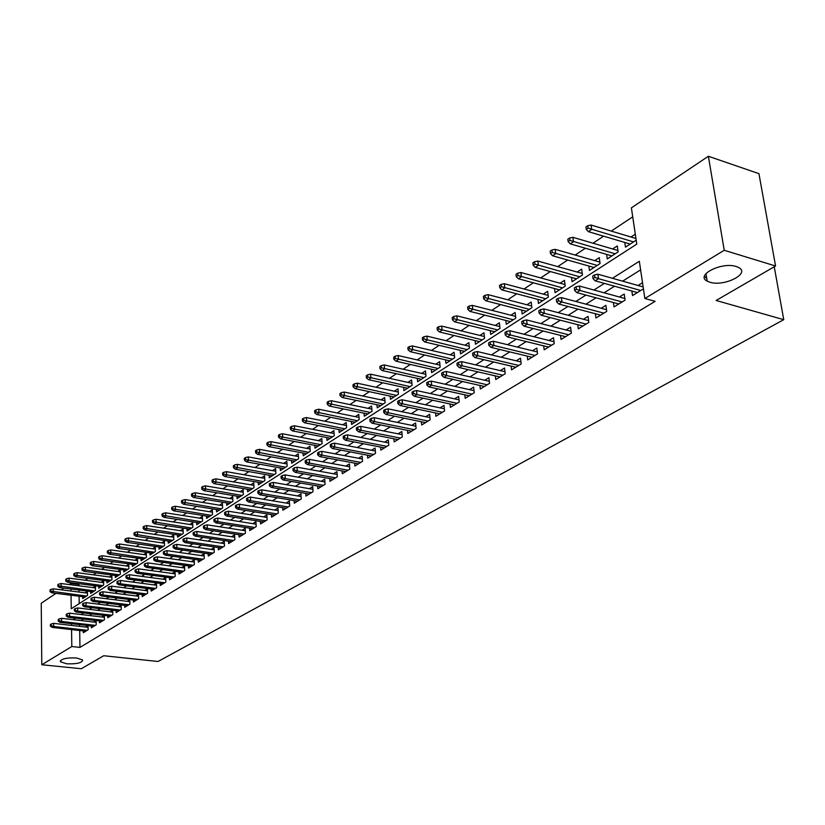 <?xml version="1.0" encoding="UTF-8"?>
<svg xmlns="http://www.w3.org/2000/svg" width="825" height="825" viewBox="0 0 825 825"><rect width="100%" height="100%" fill="white"/><g stroke="black" fill="none" stroke-linecap="round" stroke-linejoin="round"><path stroke-width="1.24" d="M709.799 282.191L707.19 281.139C694.949 275.292 721.741 261.587 736.22 266.516L738.55 267.455C751.008 273.446 724.113 287.017 709.799 282.191M66.67 663.795L60.431 661.763C60.844 658.876 66.196 657.618 76.488 657.968L82.644 659.979C82.263 662.867 76.931 664.135 66.67 663.795M71.043 595.238L71.249 608.778L636.776 244.138L631.393 207.848L708.376 156.265L758.938 173.652L775.562 266.001L716.141 300.475L783.75 319.667L158.07 661.485L103.703 655.741L81.304 668.735L41.786 664.754L41.25 603.24L55.987 593.361M61.256 589.823L63.824 588.112M69.135 584.554L70.857 583.399L70.878 584.781M79.829 583.811L78.901 584.43L70.857 583.399M632.723 216.841L611.253 231.093M603.611 236.167L593 243.21M585.42 248.243L575.159 255.049M567.662 260.03L557.731 266.619M550.306 271.549L540.695 277.922M533.342 282.81L524.05 288.977M516.759 293.813L507.767 299.784M500.538 304.58L491.844 310.355M484.688 315.109L476.262 320.698M469.167 325.401L461.01 330.815M453.987 335.476L446.088 340.715M439.127 345.345L431.485 350.419M424.576 354.998L417.182 359.906M410.334 364.454L403.167 369.208M396.382 373.715L389.441 378.324M382.718 382.779L375.994 387.245M369.322 391.669L362.804 396M356.194 400.383L349.882 404.57M343.334 408.922L337.219 412.985M330.712 417.295L324.792 421.224M318.347 425.504L312.613 429.309M306.219 433.558L300.651 437.25M294.308 441.457L288.925 445.036M282.635 449.202L277.417 452.667M271.177 456.813L266.124 460.175M259.927 464.279L255.028 467.528M248.892 471.611L244.138 474.757M238.043 478.799L233.444 481.852M227.401 485.863L222.946 488.823M216.944 492.803L212.623 495.67M206.673 499.63L202.486 502.404M196.577 506.323L192.524 509.015M186.667 512.903L182.737 515.512M176.921 519.379L173.116 521.895M167.341 525.731L163.649 528.175M157.926 531.981L154.347 534.352M148.665 538.127L145.2 540.427M139.559 544.17L136.208 546.398M130.608 550.11L127.359 552.265M121.791 555.957L118.656 558.04M113.128 561.712L110.086 563.733M104.6 567.373L101.661 569.322M96.216 572.942L93.369 574.829M87.955 578.418L85.202 580.253M631.868 291.039L632.528 295.556L643.428 288.863M613.408 302.528L614.027 306.921L625.082 300.135L624.205 294.04L619.41 297M595.382 313.737L595.959 318.007L606.757 311.386L605.911 305.353L601.208 308.251M577.758 324.699L578.304 328.845L588.854 322.379L588.039 316.398L583.43 319.244M560.526 335.404L561.052 339.446L571.354 333.114L570.58 327.185L566.043 329.99M543.685 345.861L544.18 349.8L554.256 343.613L553.513 337.734L549.058 340.488M527.227 356.091L527.68 359.927L537.539 353.873L536.827 348.057L532.455 350.759M511.108 366.094L511.552 369.837L521.183 363.918L520.503 358.143L516.202 360.803M495.351 375.88L495.763 379.521L505.189 373.735L504.539 368.012L500.311 370.621M479.933 385.45L480.315 389.008L489.545 383.347L488.916 377.675L484.76 380.232M464.826 394.814L465.197 398.289L474.231 392.741L473.622 387.121L469.549 389.647M450.048 403.982L450.388 407.375L459.236 401.95L458.659 396.371L454.647 398.857M435.569 412.964L435.899 416.274L444.562 410.963L444.005 405.426L440.055 407.87M421.389 421.75L421.699 424.988L430.186 419.781L429.65 414.305L425.772 416.707M407.498 430.361L407.787 433.527L416.099 428.433L415.594 422.988L411.778 425.349M393.886 438.797L394.164 441.901L402.311 436.899L401.827 431.506L398.062 433.826M380.552 447.067L380.81 450.099L388.792 445.201L388.327 439.849L384.625 442.138M367.476 455.173L367.713 458.133L375.54 453.338L375.097 448.027L371.446 450.285M354.647 463.114L354.874 466.022L362.546 461.309L362.123 456.05L358.535 458.267M342.076 470.9L342.293 473.746L349.81 469.126L349.408 463.908L345.871 466.094M329.742 478.541L329.938 481.326L337.322 476.798L336.93 471.622L333.455 473.767M317.635 486.028L317.831 488.761L325.071 484.316L324.699 479.181L321.265 481.305M305.766 493.381L305.941 496.062L313.046 491.7L312.696 486.595L309.313 488.689M294.113 500.589L294.278 503.219L301.249 498.939L300.919 493.886L297.588 495.938M282.676 507.664L282.831 510.252L289.678 506.045L289.358 501.033L286.069 503.054M271.446 514.614L271.59 517.151L278.314 513.026L278.004 508.045L274.766 510.046M260.422 521.441L260.556 523.927L267.156 519.874L266.867 514.934L263.67 516.904M249.593 528.134L249.727 530.578L256.204 526.597L255.925 521.689L252.78 523.638M238.951 534.713L239.075 537.106L245.438 533.208L245.18 528.33L242.076 530.258M228.504 541.179L228.628 543.531L234.877 539.694L234.63 534.858L231.567 536.755M218.243 547.522L218.347 549.832L224.493 546.067L224.256 541.272L221.234 543.139M208.158 553.761L208.251 556.029L214.294 552.327L214.067 547.563L211.087 549.409M198.237 559.886L198.33 562.124L204.27 558.484L204.053 553.761L201.114 555.576M188.492 565.909L188.585 568.116L194.411 564.527L194.215 559.835L191.318 561.629M178.912 571.838L178.994 573.994L184.728 570.477L184.542 565.816L181.675 567.59M169.496 577.655L169.568 579.789L175.209 576.324L175.034 571.694L172.198 573.447M160.225 583.388L160.297 585.472L165.846 582.068L165.681 577.479L162.886 579.202M151.119 589.019L151.181 591.071L156.637 587.73L156.482 583.162L153.718 584.873M142.158 594.557L142.22 596.578L147.582 593.288L147.438 588.761L144.715 590.442M133.33 600.002L133.392 601.992L138.672 598.754L138.538 594.258L135.847 595.918M124.657 605.364L124.709 607.324L129.907 604.137L129.783 599.672L127.122 601.312M116.119 610.634L116.17 612.573L121.275 609.428L121.162 604.993L118.542 606.623M107.724 615.821L107.766 617.729L112.788 614.646L112.685 610.242L110.096 611.841M99.454 620.936L99.485 622.813L104.435 619.771L104.342 615.419M91.307 625.958L91.348 627.815L96.216 624.814L96.123 620.544M82.686 596.692L82.717 598.568L87.481 595.485L87.398 591.236L84.965 592.814M90.637 591.504L90.678 593.412L95.504 590.288L95.422 586.008L92.957 587.606M98.711 586.245L98.753 588.184L103.661 585.007L103.568 580.697L101.083 582.316M106.92 580.903L106.961 582.873L111.953 579.645L111.839 575.303L109.323 576.943M115.253 575.479L115.294 577.469L120.367 574.19L120.254 569.827L117.697 571.488M123.719 569.962L123.771 571.983L128.917 568.652L128.793 564.259L126.215 565.94M132.32 564.352L132.371 566.414L137.61 563.021L137.476 558.597L134.857 560.299M141.054 558.659L141.116 560.752L146.438 557.308L146.293 552.853L143.653 554.575M149.944 552.874L150.006 554.998L155.409 551.492L155.265 547.006L152.584 548.749M158.967 546.985L159.05 549.141L164.536 545.583L164.381 541.066L161.659 542.84M168.156 541.004L168.228 543.201L173.817 539.581L173.642 535.023L170.899 536.817M177.488 534.92L177.571 537.147L183.253 533.466L183.068 528.887L180.283 530.702M186.976 528.732L187.069 531.001L192.844 527.257L192.648 522.638L189.833 524.483M196.628 522.442L196.732 524.741L202.599 520.936L202.393 516.285L199.537 518.152M206.446 516.038L206.559 518.378L212.53 514.511L212.314 509.829L209.416 511.717M216.439 509.52L216.552 511.912L222.637 507.973L222.399 503.25L219.471 505.168M226.597 502.889L226.72 505.323L232.908 501.311L232.671 496.567L229.69 498.506M236.94 496.145L237.074 498.62L243.375 494.536L243.117 489.751L240.096 491.721M247.469 489.277L247.613 491.793L254.017 487.647L253.749 482.821L250.687 484.822M258.184 482.285L258.338 484.853L264.866 480.624L264.577 475.767L261.473 477.788M269.094 475.169L269.249 477.778L275.901 473.478L275.602 468.579L272.456 470.632M280.211 467.919L280.376 470.58L287.141 466.197L286.832 461.268L283.635 463.351M291.524 460.536L291.699 463.248L298.588 458.782L298.258 453.812L295.02 455.926M303.043 453.007L303.229 455.782L310.262 451.234L309.911 446.222L306.622 448.367M314.789 445.345L314.985 448.171L322.142 443.541L321.781 438.488L318.45 440.663M326.752 437.539L326.958 440.416L334.259 435.693L333.877 430.609L330.495 432.816M338.941 429.577L339.168 432.517L346.603 427.701L346.201 422.575L342.767 424.813M351.368 421.451L351.605 424.452L359.195 419.543L358.772 414.377L355.286 416.656M364.042 413.181L364.289 416.243L372.023 411.232L371.59 406.034L368.043 408.344M376.963 404.735L377.231 407.87L385.11 402.765L384.656 397.516L381.057 399.857M390.142 396.124L390.421 399.321L398.465 394.113L397.99 388.823L394.34 391.205M403.59 387.338L403.879 390.607L412.088 385.296L411.593 379.964L407.88 382.377M417.306 378.366L417.615 381.717L425.989 376.293L425.473 370.91L421.699 373.374M431.3 369.218L431.63 372.642L440.179 367.104L439.642 361.68L435.806 364.186M445.582 359.875L445.943 363.371L454.668 357.72L454.101 352.254L450.202 354.802M460.175 350.326L460.546 353.915L469.456 348.15L468.868 342.633L464.898 345.221M475.066 340.581L475.468 344.262L484.564 338.363L483.955 332.805L479.913 335.435M490.277 330.629L490.7 334.393L500.002 328.371L499.362 322.761L495.258 325.442M505.818 320.451L506.272 324.308L515.769 318.161L515.109 312.5L510.923 315.222M521.709 310.045L522.184 314.005L531.888 307.715L531.197 302.022L526.948 304.786M537.941 299.413L538.436 303.476L548.367 297.052L547.645 291.297L543.314 294.123M554.534 288.544L555.07 292.71L565.218 286.141L564.465 280.335L560.051 283.212M571.498 277.417L572.065 281.707L582.46 274.983L581.666 269.125L577.18 272.054M588.854 266.032L589.462 270.445L600.084 263.567L599.27 257.658L594.691 260.638M606.612 254.389L607.252 258.926L618.131 251.883L617.275 245.922L612.614 248.964M78.901 584.43L78.922 585.812M78.994 590.03L79.035 592.072M79.097 596.238L79.221 603.632M624.783 242.457L625.463 247.129L636.199 240.188M635.302 234.176L630.96 237.002M79.685 630.506L79.963 647.398L655.143 301.342L644.861 298.495L639.334 261.288L612.449 278.293M640.602 269.868L622.617 281.15M614.532 286.223L604.044 292.793M596.042 297.815L585.915 304.167M577.985 309.138L568.198 315.274M560.34 320.193L550.894 326.123M543.108 331L533.971 336.734M526.257 341.571L517.43 347.098M509.788 351.893L501.26 357.246M493.69 361.989L485.44 367.156M477.933 371.869L469.961 376.87M462.526 381.532L454.812 386.358M447.439 390.988L439.983 395.66M432.682 400.238L425.473 404.755M418.223 409.303L411.262 413.676M404.075 418.172L397.33 422.4M390.215 426.865L383.697 430.949M376.633 435.383L370.332 439.333M363.33 443.726L357.225 447.552M350.285 451.904L344.386 455.596M337.497 459.917L331.794 463.495M324.968 467.775L319.45 471.24M312.675 475.478L307.343 478.83M300.62 483.037L295.453 486.276M288.791 490.463L283.8 493.587M277.19 497.733L272.353 500.765M265.794 504.879L261.123 507.808M254.616 511.882L250.099 514.717M243.643 518.77L239.281 521.503M232.867 525.525L228.649 528.165M222.286 532.156L218.202 534.713M211.891 538.673L207.941 541.148M201.682 545.077L197.866 547.47M191.648 551.368L187.966 553.678M181.789 557.545L178.231 559.783M172.105 563.619L168.661 565.785M162.577 569.59L159.256 571.684M153.223 575.458L150.006 577.479M144.014 581.233L140.91 583.182M134.96 586.915L131.959 588.792M126.06 592.494L123.162 594.309M117.294 597.981L114.5 599.734M108.683 603.384L105.982 605.076M100.207 608.706L97.597 610.335M91.864 613.934L89.347 615.502M83.655 619.08L81.232 620.596M79.582 624.607L79.612 626.34M83.294 630.908L83.325 632.734L88.12 629.784L88.038 625.587M87.883 625.567L85.532 627.021M96.03 620.534L93.596 622.04M104.311 615.419L101.774 616.976M642.51 282.728L638.045 285.491M783.75 319.667L774.242 266.764M775.562 266.001L724.237 250.284L644.861 298.495M708.376 156.265L724.237 250.284M79.963 647.398L71.816 646.522L41.786 664.754M71.476 623.679L71.497 625.412M71.558 629.578L71.816 646.522M604.385 283.398L593.928 290.018M585.946 295.072L575.84 301.465M567.93 306.477L558.174 312.654M550.337 317.615L540.911 323.575M533.146 328.494L524.04 334.259M516.347 339.127L507.55 344.695M499.929 349.511L491.422 354.905M483.873 359.679L475.654 364.887M468.167 369.621L460.216 374.653M452.801 379.345L445.118 384.202M437.776 388.853L430.341 393.556M423.06 398.166L415.872 402.713M408.653 407.282L401.713 411.675M394.556 416.213L387.832 420.461M380.738 424.947L374.251 429.062M367.207 433.517L360.927 437.487M353.956 441.901L347.882 445.748M340.962 450.13L335.084 453.843M328.226 458.184L322.544 461.783M315.738 466.094L310.241 469.569M303.497 473.839L298.186 477.201M291.493 481.439L286.347 484.698M279.706 488.895L274.735 492.04M268.156 496.207L263.34 499.259M256.812 503.384L252.161 506.333M245.685 510.438L241.189 513.284M234.754 517.347L230.402 520.101M224.029 524.143L219.821 526.804M213.489 530.805L209.426 533.383M203.146 537.353L199.217 539.839M192.978 543.788L189.183 546.191M182.995 550.11L179.324 552.43M173.178 556.318L169.63 558.566M163.536 562.423L160.112 564.589M154.058 568.425L150.748 570.518M144.746 574.324L141.539 576.345M135.578 580.119L132.495 582.068M126.576 585.822L123.585 587.709M117.717 591.422L114.83 593.247M109.003 596.939L106.219 598.702M100.423 602.363L97.742 604.065M91.998 607.705L89.399 609.345M83.696 612.954L81.201 614.542M75.529 618.131L73.116 619.647M70.94 589.009L70.981 591.051M88.069 627.309L53.646 623.36L53.677 626.495L87.264 630.31M51.191 625.752L51.171 624.009L50.397 624.515L50.408 626.257L51.191 625.752L53.677 626.495L52.274 627.402L85.821 631.197M53.646 623.36L51.171 624.009M50.408 626.257L52.274 627.402M50.799 589.442L50.026 589.968L50.047 591.68L50.82 591.164L50.799 589.442L53.254 588.823L53.285 591.907L51.892 592.845L85.15 596.991M50.82 591.164L86.573 596.073M53.254 588.823L87.429 593.123M51.892 592.845L50.047 591.68M96.164 622.339L61.535 618.307L61.576 621.462L95.339 625.36M59.07 620.709L59.049 618.956L58.255 619.462L58.276 621.215L59.07 620.709L61.576 621.462L60.142 622.37L93.875 626.257M61.535 618.307L59.049 618.956M58.276 621.215L60.142 622.37M104.383 617.286L69.558 613.161L69.599 616.337L103.538 620.328M67.083 615.574L67.052 613.81L66.247 614.326L66.268 616.1L67.083 615.574L69.599 616.337L68.145 617.265L102.052 621.235M69.558 613.161L67.052 613.81M66.268 616.1L68.145 617.265M112.736 612.16L77.694 607.932L77.756 611.129L111.86 615.213M75.209 610.366L75.188 608.592L74.363 609.118L74.394 610.892L75.209 610.366L77.756 611.129L76.271 612.078L110.354 616.141M77.694 607.932L75.188 608.592M74.394 610.892L76.271 612.078M121.213 606.952L85.975 602.621L86.037 605.839L120.326 610.015M83.48 605.065L83.449 603.281L82.613 603.817L82.644 605.602L83.48 605.065L86.037 605.839L84.532 606.798L118.79 610.954M85.975 602.621L83.449 603.281M82.644 605.602L84.532 606.798M58.616 584.152L57.832 584.688L57.853 586.41L58.637 585.874L58.616 584.152L61.081 583.523L61.122 586.627L59.699 587.586L93.132 591.824M58.637 585.874L94.586 590.886M61.081 583.523L95.463 587.926M59.699 587.586L57.853 586.41M66.557 578.768L65.752 579.315L65.783 581.058L66.578 580.511L66.557 578.768L69.032 578.139L69.083 581.274L67.64 582.244L101.238 586.575M66.578 580.511L102.712 585.616M69.032 578.139L103.61 582.646M67.64 582.244L65.783 581.058M74.621 573.313L73.807 573.86L73.837 575.613L74.652 575.056L74.621 573.313L77.117 572.674L77.168 575.829L75.704 576.819L109.477 581.243M74.652 575.056L110.973 580.274M77.117 572.674L111.891 577.283M75.704 576.819L73.837 575.613M82.82 567.755L81.984 568.322L82.015 570.075L82.851 569.518L82.82 567.755L85.326 567.126L85.388 570.302L83.892 571.302L117.841 575.819M82.851 569.518L119.367 574.839M85.326 567.126L120.306 571.838M83.892 571.302L82.015 570.075M129.834 601.652L94.39 597.228L94.452 600.466L128.927 604.735M91.884 599.692L91.843 597.888L90.997 598.424L91.039 600.229L91.884 599.692L94.452 600.466L92.926 601.446L127.37 605.694M94.39 597.228L91.843 597.888M91.039 600.229L92.926 601.446M91.142 562.114L90.307 562.681L90.337 564.455L91.173 563.887L91.142 562.114L93.668 561.485L93.73 564.671L92.225 565.692L126.349 570.312M91.173 563.887L127.896 569.312M93.668 561.485L128.855 566.301M92.225 565.692L90.337 564.455M138.59 596.269L102.939 591.742L103.012 595L137.662 599.373M100.423 594.217L100.382 592.402L99.526 592.958L99.557 594.763L100.423 594.217L103.012 595L101.465 595.99L136.084 600.342M102.939 591.742L100.382 592.402M99.557 594.763L101.465 595.99M99.608 556.38L98.753 556.958L98.794 558.752L99.639 558.174L99.608 556.38L102.145 555.751L102.218 558.958L100.681 560L134.98 564.723M99.639 558.174L136.558 563.702M102.145 555.751L137.538 560.67M100.681 560L98.794 558.752M147.5 590.803L111.633 586.163L111.715 589.452L146.541 593.917M109.096 588.658L109.055 586.822L108.188 587.39L108.23 589.215L109.096 588.658L111.715 589.452L110.138 590.452L144.932 594.908M111.633 586.163L109.055 586.822M108.23 589.215L110.138 590.452M108.209 550.553L107.343 551.141L107.384 552.946L108.25 552.358L108.209 550.553L110.767 549.914L110.839 553.152L109.282 554.204L143.767 559.041M108.25 552.358L145.355 558.009M110.767 549.914L146.365 554.957M109.282 554.204L107.384 552.946M156.554 585.245L120.471 580.491L120.563 583.801L155.574 588.38M117.923 582.997L117.882 581.161L116.995 581.728L117.037 583.574L117.923 582.997L120.563 583.801L118.955 584.832L153.935 589.38M120.471 580.491L117.882 581.161M117.037 583.574L118.955 584.832M116.954 544.634L116.078 545.232L116.119 547.037L116.995 546.449L116.954 544.634L119.532 543.995L119.615 547.253L118.027 548.326L152.687 553.266M116.995 546.449L154.306 552.214M119.532 543.995L155.337 549.151M118.027 548.326L116.119 547.037M165.753 579.593L129.463 574.726L129.556 578.057L164.752 582.739M126.906 577.252L126.854 575.396L125.947 575.974L125.998 577.83L126.906 577.252L129.556 578.057L127.927 579.098L163.092 583.76M129.463 574.726L126.854 575.396M125.998 577.83L127.927 579.098M175.117 573.849L138.6 568.858L138.703 572.22L174.085 577.015M136.032 571.405L135.97 569.528L135.053 570.127L135.114 571.993L136.032 571.405L138.703 572.22L137.043 573.282L172.394 578.047M138.6 568.858L135.97 569.528M135.114 571.993L137.043 573.282M184.625 568.002L147.902 562.898L148.005 566.28L183.573 571.189M145.313 565.455L145.252 563.568L144.323 564.176L144.375 566.053L145.313 565.455L148.005 566.28L146.324 567.363L181.861 572.241M147.902 562.898L145.252 563.568M144.375 566.053L146.324 567.363M194.308 562.062L157.358 556.823L157.472 560.237L193.236 565.259M154.76 559.402L154.698 557.504L153.749 558.113L153.811 560.01L154.76 559.402L157.472 560.237L155.76 561.33L191.483 566.332M157.358 556.823L154.698 557.504M153.811 560.01L155.76 561.33M204.157 556.009L166.98 550.657L167.104 554.091L203.053 559.226M164.371 553.245L164.299 551.337L163.329 551.956L163.402 553.864L164.371 553.245L167.104 554.091L165.361 555.204L201.269 560.319M166.98 550.657L164.299 551.337M163.402 553.864L165.361 555.204M214.18 549.863L176.777 544.376L176.901 547.831L213.046 553.09M174.147 546.975L174.075 545.057L173.095 545.686L173.167 547.604L174.147 546.975L176.901 547.831L175.127 548.965L211.231 554.204M176.777 544.376L174.075 545.057M173.167 547.604L175.127 548.965M224.369 543.603L186.739 537.982L186.883 541.468L223.214 546.851M184.099 540.602L184.027 538.663L183.026 539.303L183.098 541.241L184.099 540.602L186.883 541.468L185.068 542.623L221.368 547.986M186.739 537.982L184.027 538.663M183.098 541.241L185.068 542.623M234.754 537.24L196.886 531.475L197.031 534.982L233.557 540.499M194.236 534.105L194.153 532.156L193.132 532.816L193.215 534.765L194.236 534.105L197.031 534.982L195.195 536.157L231.681 541.654M196.886 531.475L194.153 532.156M193.215 534.765L195.195 536.157M245.314 530.753L207.209 524.844L207.374 528.382L244.087 534.033M204.548 527.495L204.466 525.535L203.424 526.195L203.507 528.165L204.548 527.495L207.374 528.382L205.497 529.578L242.179 535.208M207.209 524.844L204.466 525.535M203.507 528.165L205.497 529.578M256.059 524.153L217.728 518.1L217.893 521.668L254.812 527.453M215.057 520.771L214.964 518.791L213.902 519.472L213.995 521.452L215.057 520.771L217.893 521.668L215.985 522.885L252.862 528.65M217.728 518.1L214.964 518.791M213.995 521.452L215.985 522.885M267.011 517.44L228.443 511.232L228.618 514.821L265.722 520.75M225.751 513.913L225.648 511.912L224.575 512.614L224.668 514.604L225.751 513.913L228.618 514.821L226.679 516.058L263.742 521.967M228.443 511.232L225.648 511.912M224.668 514.604L226.679 516.058M278.169 510.603L239.343 504.23L239.539 507.849L276.839 513.923M236.651 506.932L236.538 504.921L235.445 505.622L235.548 507.633L236.651 506.932L239.539 507.849L237.559 509.118L274.828 515.161M239.343 504.23L236.538 504.921M235.548 507.633L237.559 509.118M125.843 538.612L124.946 539.22L124.998 541.035L125.895 540.437L125.843 538.612L128.432 537.962L128.525 541.252L126.916 542.334L161.752 547.387M125.895 540.437L163.402 546.325M128.432 537.962L164.453 543.242M126.916 542.334L124.998 541.035M134.888 532.486L133.98 533.105L134.032 534.94L134.939 534.322L134.888 532.486L137.497 531.836L137.589 535.147L135.95 536.25L170.971 541.417M134.939 534.322L172.652 540.334M137.497 531.836L173.724 537.24M135.95 536.25L134.032 534.94M144.086 526.257L143.158 526.886L143.21 528.732L144.138 528.103L144.086 526.257L146.706 525.607L146.809 528.938L145.138 530.062L180.355 535.353M144.138 528.103L182.057 534.249M146.706 525.607L183.16 531.135M145.138 530.062L143.21 528.732M153.44 519.915L152.491 520.554L152.553 522.421L153.502 521.782L153.44 519.915L156.08 519.265L156.193 522.627L154.492 523.772L189.884 529.176M153.502 521.782L191.617 528.052M156.08 519.265L192.751 524.927M154.492 523.772L152.553 522.421M162.948 513.47L161.989 514.119L162.061 515.996L163.02 515.347L162.948 513.47L165.608 512.82L165.732 516.202L164 517.368L199.578 522.895M163.02 515.347L201.341 521.751M165.608 512.82L202.496 518.616M164 517.368L162.061 515.996M172.631 506.911L171.662 507.571L171.734 509.468L172.703 508.808L172.631 506.911L175.312 506.261L175.436 509.664L173.683 510.85L209.447 516.512M172.703 508.808L211.241 515.347M175.312 506.261L212.427 512.191M173.683 510.85L171.734 509.468M182.49 500.239L181.49 500.909L181.572 502.817L182.562 502.147L182.49 500.239L185.182 499.589L185.316 503.013L183.521 504.219L219.481 510.015M182.562 502.147L221.306 508.829M185.182 499.589L222.523 505.663M183.521 504.219L181.572 502.817M192.514 493.443L191.503 494.134L191.586 496.052L192.596 495.371L192.514 493.443L195.226 492.793L195.37 496.248L193.545 497.475L229.69 503.394M192.596 495.371L231.547 502.198M195.226 492.793L232.794 499.012M193.545 497.475L191.586 496.052M202.723 486.533L201.692 487.235L201.774 489.163L202.806 488.472L202.723 486.533L205.446 485.873L205.6 489.359L203.754 490.607L240.085 496.671M202.806 488.472L241.972 495.443M205.446 485.873L243.251 492.247M203.754 490.607L201.774 489.163M213.108 479.49L212.066 480.202L212.159 482.151L213.201 481.439L213.108 479.49L215.861 478.84L216.026 482.347L214.139 483.615L250.666 489.823M213.201 481.439L252.584 488.575M215.861 478.84L253.894 485.368M214.139 483.615L212.159 482.151M223.699 472.323L222.626 473.045L222.719 475.014L223.792 474.293L223.699 472.323L226.463 471.663L226.638 475.2L224.709 476.489L261.432 482.852M223.792 474.293L263.392 481.583M226.463 471.663L264.732 478.356M224.709 476.489L222.719 475.014M234.475 465.022L233.382 465.764L233.485 467.734L234.578 467.002L234.475 465.022L237.249 464.362L237.435 467.919L235.476 469.239L272.394 475.747M234.578 467.002L274.385 474.457M237.249 464.362L275.767 471.219M235.476 469.239L233.485 467.734M289.523 503.632L250.46 497.093L250.666 500.744L288.162 506.973M247.748 499.826L247.634 497.795L246.52 498.506L246.623 500.538L247.748 499.826L250.666 500.744L248.645 502.033L286.11 508.241M250.46 497.093L247.634 497.795M246.623 500.538L248.645 502.033M301.094 496.537L261.783 489.833L261.999 493.515L299.692 499.898M259.06 492.577L258.947 490.524L257.802 491.257L257.916 493.309L259.06 492.577L261.999 493.515L259.937 494.825L297.608 501.177M261.783 489.833L258.947 490.524M257.916 493.309L259.937 494.825M312.881 489.308L273.323 482.429L273.549 486.142L311.448 492.68M270.59 485.193L270.466 483.13L269.301 483.873L269.424 485.935L270.59 485.193L273.549 486.142L271.456 487.472L309.313 493.989M273.323 482.429L270.466 483.13M269.424 485.935L271.456 487.472M324.895 481.944L285.089 474.88L285.326 478.624L323.421 485.327M282.336 477.654L282.212 475.582L281.026 476.345L281.15 478.418L282.336 477.654L285.326 478.624L283.192 479.985L321.255 486.657M285.089 474.88L282.212 475.582M281.15 478.418L283.192 479.985M245.448 457.586L244.344 458.339L244.447 460.329L245.561 459.587L245.448 457.586L248.253 456.926L248.449 460.515L246.448 461.856L283.552 468.517M245.561 459.587L285.584 467.208M248.253 456.926L286.997 463.959M246.448 461.856L244.447 460.329M256.627 450.017L255.502 450.78L255.616 452.781L256.75 452.017L256.627 450.017L259.452 449.347L259.658 452.966L257.627 454.338L294.927 461.154M256.75 452.017L297 459.814M259.452 449.347L298.444 456.555M257.627 454.338L255.616 452.781M268.022 442.293L266.877 443.077L267.001 445.098L268.146 444.314L268.022 442.293L270.868 441.633L271.085 445.273L269.012 446.665L306.508 453.657M268.146 444.314L308.622 452.296M270.868 441.633L310.107 449.017M269.012 446.665L267.001 445.098M279.644 434.424L278.468 435.218L278.592 437.26L279.768 436.466L279.644 434.424L282.501 433.764L282.728 437.436L280.613 438.859L318.316 446.016M279.768 436.466L320.461 444.623M282.501 433.764L321.987 441.344M280.613 438.859L278.592 437.26M337.147 474.437L297.082 467.187L297.33 470.962L335.631 477.84M294.319 469.982L294.185 467.888L292.968 468.662L293.112 470.755L294.319 469.982L297.33 470.962L295.154 472.343L333.413 479.191M297.082 467.187L294.185 467.888M293.112 470.755L295.154 472.343M291.483 426.412L290.287 427.216L290.421 429.268L291.617 428.464L291.483 426.412L294.36 425.741L294.597 429.443L292.442 430.887L330.34 438.23M291.617 428.464L332.527 436.817M294.36 425.741L334.094 433.517M292.442 430.887L290.421 429.268M349.635 466.785L309.313 459.339L309.571 463.145L348.067 470.198M306.529 462.155L306.384 460.051L305.157 460.835L305.302 462.949L306.529 462.155L309.571 463.145L307.354 464.558L345.819 471.58M309.313 459.339L306.384 460.051M305.302 462.949L307.354 464.558M303.548 418.234L302.332 419.059L302.466 421.132L303.693 420.307L303.548 418.234L306.446 417.563L306.704 421.297L304.507 422.771L342.592 430.289M303.693 420.307L344.829 428.845M306.446 417.563L346.438 425.545M304.507 422.771L302.466 421.132M362.361 458.989L321.781 451.347L322.059 455.173L360.762 462.402M318.986 454.173L318.842 452.048L317.584 452.853L317.738 454.977L318.986 454.173L322.059 455.173L319.791 456.617L358.452 463.825M321.781 451.347L318.842 452.048M317.738 454.977L319.791 456.617M315.851 409.901L314.614 410.737L314.758 412.82L316.006 411.984L315.851 409.901L318.77 409.231L319.038 412.985L316.8 414.49L355.09 422.204M316.006 411.984L357.359 420.729M318.77 409.231L359.019 417.419M316.8 414.49L314.758 412.82M375.344 451.028L334.507 443.18L334.795 447.037L373.694 454.462M331.702 446.036L331.537 443.881L330.258 444.706L330.412 446.851L331.702 446.036L334.795 447.037L332.485 448.522L371.353 455.905M334.507 443.18L331.537 443.881M330.412 446.851L332.485 448.522M328.402 401.393L327.143 402.249L327.298 404.353L328.556 403.497L328.402 401.393L331.341 400.723L331.629 404.518L329.34 406.055L367.826 413.954M328.556 403.497L370.147 412.448M331.341 400.723L371.848 409.128M329.34 406.055L327.298 404.353M388.596 442.912L347.49 434.858L347.789 438.745L386.894 446.366M344.664 437.724L344.499 435.559L343.19 436.404L343.355 438.56L344.664 437.724L347.789 438.745L345.427 440.251L384.502 447.831M347.49 434.858L344.499 435.559M343.355 438.56L345.427 440.251M341.21 392.721L339.921 393.597L340.075 395.722L341.375 394.845L341.21 392.721L344.169 392.05L344.458 395.866L342.127 397.444L380.82 405.539M341.375 394.845L383.182 404.013M344.169 392.05L384.935 400.682M342.127 397.444L340.075 395.722M402.105 434.641L360.731 426.36L361.051 430.279L400.362 438.096M357.895 429.248L357.73 427.061L356.39 427.917L356.565 430.103L357.895 429.248L361.051 430.279L358.638 431.815L397.918 439.601M360.731 426.36L357.73 427.061M356.565 430.103L358.638 431.815M354.276 383.873L352.956 384.759L353.121 386.904L354.441 386.007L354.276 383.873L357.246 383.202L357.565 387.049L355.183 388.647L394.072 396.959M354.441 386.007L396.485 395.402M357.246 383.202L398.279 392.061M355.183 388.647L353.121 386.904M415.893 426.195L374.251 417.687L374.581 421.637L414.098 429.66M371.405 420.595L371.229 418.388L369.858 419.265L370.043 421.462L371.405 420.595L374.581 421.637L372.127 423.204L411.603 431.197M374.251 417.687L371.229 418.388M370.043 421.462L372.127 423.204M367.599 374.839L366.259 375.757L366.434 377.912L367.785 376.994L367.599 374.839L370.6 374.168L370.93 378.056L368.507 379.686L407.591 388.204M367.785 376.994L410.046 386.616M370.6 374.168L411.902 383.264M368.507 379.686L366.434 377.912M429.969 417.584L388.049 408.829L388.4 412.82L428.113 421.049M385.192 411.757L385.007 409.54L383.615 410.427L383.811 412.644L385.192 411.757L388.4 412.82L385.894 414.418L425.576 422.617M388.049 408.829L385.007 409.54M383.811 412.644L385.894 414.418M381.212 365.619L379.84 366.558L380.026 368.723L381.397 367.795L381.212 365.619L384.233 364.949L384.574 368.868L382.099 370.528L421.379 379.273M381.397 367.795L423.895 377.654M384.233 364.949L425.803 374.302M382.099 370.528L380.026 368.723M444.345 408.787L402.146 399.785L402.517 403.807L442.427 412.263M399.279 402.734L399.083 400.496L397.66 401.404L397.856 403.642L399.279 402.734L402.517 403.807L399.95 405.446L439.828 413.861M402.146 399.785L399.083 400.496M397.856 403.642L399.95 405.446M395.103 356.214L393.7 357.163L393.896 359.349L395.299 358.401L395.103 356.214L398.145 355.544L398.506 359.483L395.969 361.185L435.456 370.157M395.299 358.401L438.023 368.497M398.145 355.544L439.983 365.145M395.969 361.185L393.896 359.349M459.009 399.805L416.543 390.545L416.924 394.608L457.05 403.291M413.665 393.515L413.449 391.256L412.005 392.195L412.211 394.443L413.665 393.515L416.924 394.608L414.305 396.278L454.389 404.92M416.543 390.545L413.449 391.256M412.211 394.443L414.305 396.278M409.293 346.603L407.859 347.573L408.066 349.779L409.499 348.81L409.293 346.603L412.356 345.933L412.727 349.913L410.149 351.646L449.831 360.855M409.499 348.81L452.451 359.164M412.356 345.933L454.472 355.802M410.149 351.646L408.066 349.779M474.004 390.637L431.248 381.119L431.65 385.213L471.972 394.133M428.361 384.099L428.134 381.831L426.649 382.779L426.876 385.048L428.361 384.099L431.65 385.213L428.979 386.915L469.26 395.794M431.248 381.119L428.134 381.831M426.876 385.048L428.979 386.915M423.782 336.786L422.317 337.776L422.534 340.003L423.998 339.013L423.782 336.786L426.865 336.115L427.257 340.127L424.617 341.901L464.506 351.357M423.998 339.013L467.177 349.625M426.865 336.115L469.26 346.263M424.617 341.901L422.534 340.003M489.318 381.274L446.273 371.477L446.696 375.602L487.224 384.77M443.376 374.478L443.138 372.188L441.623 373.158L441.86 375.457L443.376 374.478L446.696 375.602L443.963 377.345L484.45 386.471M446.273 371.477L443.138 372.188M441.86 375.457L443.963 377.345M438.58 326.762L437.085 327.772L437.312 330.021L438.807 329.01L438.58 326.762L441.695 326.092L442.097 330.134L439.405 331.949L479.49 341.653M438.807 329.01L482.223 339.879M441.695 326.092L484.368 336.517M439.405 331.949L437.312 330.021M504.962 371.704L461.639 361.618L462.072 365.784L502.796 375.2M458.721 364.65L458.473 362.33L456.926 363.33L457.174 365.64L458.721 364.65L462.072 365.784L459.278 367.568L499.971 376.942M461.639 361.618L458.473 362.33M457.174 365.64L459.278 367.568M453.709 316.511L452.183 317.543L452.42 319.811L453.946 318.78L453.709 316.511L456.844 315.841L457.267 319.925L454.513 321.781L494.794 331.743M453.946 318.78L497.588 329.938M456.844 315.841L499.795 326.576M454.513 321.781L452.42 319.811M520.946 361.927L477.335 351.543L477.799 355.75L518.719 365.434M474.406 354.595L474.158 352.254L472.57 353.275L472.828 355.616L474.406 354.595L477.799 355.75L474.942 357.576L515.831 367.207M477.335 351.543L474.158 352.254M472.828 355.616L474.942 357.576M469.167 306.034L467.61 307.096L467.858 309.385L469.415 308.323L469.167 306.034L472.323 305.374L472.766 309.488L469.951 311.386L510.438 321.616M469.415 308.323L513.284 319.77M472.323 305.374L515.563 316.408M469.951 311.386L467.858 309.385M537.302 351.935L493.391 341.251L493.876 345.489L534.992 355.441M490.452 344.314L490.194 341.963L488.565 342.994L488.833 345.355L490.452 344.314L493.876 345.489L490.947 347.356L532.042 357.256M493.391 341.251L490.194 341.963M488.833 345.355L490.947 347.356M484.976 295.329L483.378 296.412L483.636 298.722L485.234 297.639L484.976 295.329L488.153 294.659L488.617 298.815L485.739 300.754L526.412 311.262M485.234 297.639L529.33 309.375M488.153 294.659L531.682 306.023M485.739 300.754L483.636 298.722M554.018 341.725L509.819 330.712L510.314 334.991L551.636 345.221M506.859 333.805L506.591 331.423L504.931 332.485L505.209 334.868L506.859 333.805L510.314 334.991L507.323 336.899L548.615 347.077M509.819 330.712L506.591 331.423M505.209 334.868L507.323 336.899M501.146 284.377L499.507 285.491L499.775 287.812L501.414 286.708L501.146 284.377L504.343 283.718L504.828 287.904L501.878 289.884L542.757 300.692M501.414 286.708L545.727 298.763M504.343 283.718L548.161 295.412M501.878 289.884L499.775 287.812M571.117 331.279L526.618 319.935L527.144 324.256L568.652 334.775M523.658 323.039L523.37 320.647L521.668 321.729L521.957 324.132L523.658 323.039L527.144 324.256L524.081 326.205L565.568 336.672M526.618 319.935L523.37 320.647M521.957 324.132L524.081 326.205M517.677 273.178L516.007 274.312L516.285 276.664L517.956 275.529L517.677 273.178L520.895 272.518L521.41 276.746L518.399 278.767L559.453 289.874M517.956 275.529L562.506 287.894M520.895 272.518L565.012 284.563M518.399 278.767L516.285 276.664M588.607 320.605L543.809 308.901L544.356 313.263L586.07 324.081M540.839 312.036L540.54 309.612L538.797 310.726L539.096 313.149L540.839 312.036L544.356 313.263L541.231 315.253L582.904 326.03M543.809 308.901L540.54 309.612M539.096 313.149L541.231 315.253M534.59 261.721L532.878 262.876L533.177 265.248L534.889 264.093L534.59 261.721L537.838 261.061L538.364 265.32L535.281 267.393L576.541 278.809M534.889 264.093L579.655 276.787M537.838 261.061L582.254 273.467M535.281 267.393L533.177 265.248M606.509 309.674L561.413 297.608L561.98 302.012L603.879 313.149M558.432 300.764L558.113 298.32L556.339 299.465L556.648 301.898L558.432 300.764L561.98 302.012L558.783 304.054L600.641 315.129M561.413 297.608L558.113 298.32M556.648 301.898L558.783 304.054M551.904 249.996L550.151 251.182L550.461 253.574L552.203 252.388L551.904 249.996L555.173 249.336L555.73 253.636L552.575 255.76L594.01 267.496M552.203 252.388L597.207 265.433M555.173 249.336L599.888 262.123M552.575 255.76L550.461 253.574M624.845 298.495L579.439 286.048L580.027 290.493L622.122 301.95M576.438 289.224L576.108 286.76L574.293 287.925L574.623 290.39L576.438 289.224L580.027 290.493L576.747 292.586L618.802 303.982M579.439 286.048L576.108 286.76M574.623 290.39L576.747 292.586M569.621 237.992L567.827 239.209L568.147 241.612L569.941 240.405L569.621 237.992L572.911 237.332L573.499 241.673L570.261 243.849L611.892 255.915M569.941 240.405L615.161 253.801M572.911 237.332L617.935 250.522M570.261 243.849L568.147 241.612M643.139 286.914L597.888 274.209L598.517 278.685L640.788 290.493M594.887 277.406L594.547 274.911L592.68 276.107L593.02 278.603L594.887 277.406L598.517 278.685L595.155 280.83L637.395 292.576M597.888 274.209L594.547 274.911M593.02 278.603L595.155 280.83M706.169 274.911L705.447 274.209M706.747 278.407L704.447 276.323M587.771 225.699L585.936 226.947L586.266 229.371L588.101 228.133L587.771 225.699L591.082 225.039L591.69 229.422L588.38 231.65L630.197 244.066M588.101 228.133L633.538 241.9M591.082 225.039L635.941 238.497M588.38 231.65L586.266 229.371M707.19 281.139L705.952 273.58M60.431 661.763L60.421 660.65"/></g></svg>
